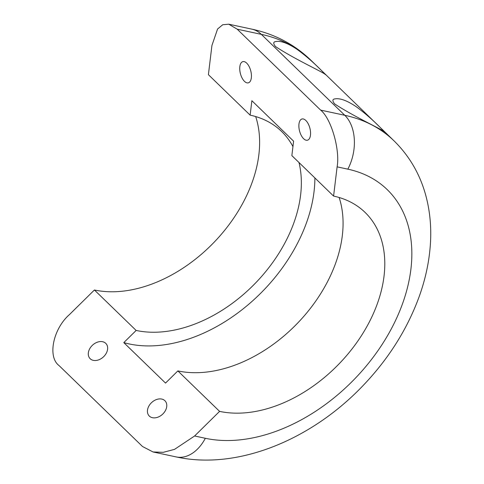 <?xml version="1.0" encoding="UTF-8"?>
<svg xmlns="http://www.w3.org/2000/svg" width="484" height="484" viewBox="0 0 484 484"><rect width="100%" height="100%" fill="white"/><g stroke="black" fill="none" stroke-linecap="round" stroke-linejoin="round"><path stroke-width="0.73" d="M334.668 103.933C332.248 100.902 332.314 99.232 334.861 98.911C339.859 97.943 346.937 100.515 356.103 106.619C364.585 112.832 372.801 119.953 380.739 127.982L384.605 131.999C382.765 129.651 354.869 117.201 334.668 103.933M275.529 46.585C273.109 43.554 273.17 41.878 275.723 41.557C280.72 40.595 287.798 43.167 296.964 49.271C305.446 55.485 313.662 62.605 321.6 70.634L325.466 74.651C323.627 72.304 295.73 59.853 275.529 46.585M303.619 138.714A10.95 5.348 -104.4 0 0 307.449 140.203A10.95 5.348 -104.4 0 0 309.905 128.266A10.95 5.348 -104.4 0 0 301.998 118.991A10.95 5.348 -104.4 0 0 298.93 127.346A10.95 5.348 -104.4 0 0 303.619 138.714M244.481 81.366A10.95 5.348 -104.4 0 0 248.31 82.855A10.95 5.348 -104.4 0 0 250.766 70.912A10.95 5.348 -104.4 0 0 242.859 61.637A10.95 5.348 -104.4 0 0 239.792 69.998A10.95 5.348 -104.4 0 0 244.481 81.366M310.583 59.931C294.181 44.28 274.603 34.019 251.843 29.149A39.736 26.729 102.1 0 1 261.33 34.358L237.202 29.191L228.763 24.2L222.755 24.732L217.576 29.004L211.931 45.472L208.404 74.681L250.131 115.144L251.874 100.714L293.6 141.177L291.858 155.606L333.585 196.074L337.112 166.859C340.222 149.701 331.171 118.489 320.65 110.116L344.783 115.289A198.682 135.502 -45.9 0 1 394.036 140.862L310.583 59.931A198.682 135.502 134.1 0 0 261.33 34.358L344.783 115.289A39.736 26.729 102.1 0 1 347.833 169.158L337.112 166.859M237.202 29.191L320.65 110.116M164.905 400.704A10.95 8.004 136.9 0 1 165.104 400.909A10.95 8.004 136.9 0 1 162.721 414.098A10.95 8.004 136.9 0 1 149.314 416.077A10.95 8.004 136.9 0 1 149.114 415.871A10.95 8.004 136.9 0 1 151.498 402.676A10.95 8.004 136.9 0 1 164.905 400.704M105.766 343.356A10.95 8.004 136.9 0 1 105.966 343.561A10.95 8.004 136.9 0 1 103.582 356.75A10.95 8.004 136.9 0 1 90.169 358.723A10.95 8.004 136.9 0 1 89.976 358.523A10.95 8.004 136.9 0 1 92.359 345.328A10.95 8.004 136.9 0 1 105.766 343.356M177.858 370.913L219.585 411.376L194.61 435.987L174.542 449.364L163.259 452.328L153.065 451.965L142.532 446.526L59.078 365.601C47.359 356.968 53.059 328.92 69.436 314.6L94.41 289.989L136.137 330.451L123.795 342.611L165.522 383.074L177.858 370.913A127.159 86.721 134.1 0 0 299.808 320.801A127.159 86.721 134.1 0 0 339.127 197.484M250.131 115.144A127.159 86.721 -45.9 0 1 281.658 131.515A127.159 86.721 -45.9 0 1 292.947 146.585M298.985 162.515A127.159 86.721 -45.9 0 1 255.389 283.17A127.159 86.721 -45.9 0 1 136.137 330.451M255.673 116.559A127.159 86.721 -45.9 0 1 216.354 239.876A127.159 86.721 -45.9 0 1 94.41 289.989M314.884 177.937A143.052 97.562 -45.9 0 1 249.587 303.529A143.052 97.562 -45.9 0 1 123.795 342.611M219.585 411.376A127.159 86.721 134.1 0 0 355.304 344.596A127.159 86.721 134.1 0 0 365.105 212.44A127.159 86.721 134.1 0 0 333.585 196.074M153.065 451.965L176.146 456.914A39.736 26.729 -77.9 0 0 205.337 438.286A158.946 108.404 134.1 0 0 391.58 328.37A158.946 108.404 134.1 0 0 347.833 169.158M194.61 435.987L205.337 438.286M176.146 456.914C237.196 470.315 310.474 440.204 361.959 386.728C388.095 359.666 407.207 329.513 419.301 296.281C425.829 278.04 429.568 259.866 430.53 241.746C431.317 226.47 429.925 211.75 426.35 197.575C420.699 175.414 409.924 156.507 394.036 140.862M251.843 29.149L228.763 24.2"/></g></svg>
